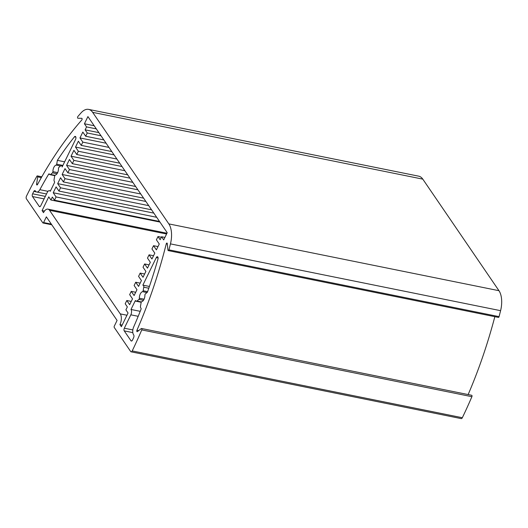 <?xml version="1.0" encoding="UTF-8"?>
<svg xmlns="http://www.w3.org/2000/svg" width="528" height="528" viewBox="0 0 528 528"><rect width="100%" height="100%" fill="white"/><g stroke="black" fill="none" stroke-linecap="round" stroke-linejoin="round"><path stroke-width="0.79" d="M138.673 330.607L136.924 330.257A0.983 0.508 -78.6 0 0 137.115 331.683A0.983 0.508 -78.6 0 0 137.399 331.597L141.28 328.574A0.983 0.508 101.4 0 1 141.563 328.489A0.983 0.508 101.4 0 1 141.761 329.908A314.688 162.545 101.4 0 1 132.205 350.929A1.967 1.016 101.4 0 1 131.096 351.82A1.967 1.016 101.4 0 1 130.687 351.523L114.259 327.466A0.983 0.508 101.4 0 1 114.299 326.132L117.084 320.417L46.365 216.85L43.58 222.565A0.983 0.508 101.4 0 1 43.032 223.001A0.983 0.508 101.4 0 1 42.827 222.856L26.4 198.799A1.967 1.016 101.4 0 1 26.486 196.112A314.688 162.545 101.4 0 1 36.854 176.279A0.983 0.508 101.4 0 1 37.376 175.903A0.983 0.508 101.4 0 1 37.693 176.873L41.336 177.613M168.274 250.609L498.399 317.401A0.983 0.508 -78.6 0 0 499.072 316.635A314.688 162.545 -78.6 0 0 500.59 310.675A19.668 10.157 -78.6 0 0 498.96 290.69L422.796 179.137A19.668 10.157 -78.6 0 0 418.737 176.18L88.605 109.388A19.668 10.157 101.4 0 1 92.664 112.352L168.835 223.898A19.668 10.157 101.4 0 1 170.458 243.883A314.688 162.545 101.4 0 1 168.94 249.85A0.983 0.508 101.4 0 1 168.274 250.609A0.983 0.508 101.4 0 1 167.937 250.061L167.277 243.599A0.983 0.508 -78.6 0 0 166.947 243.045A0.983 0.508 -78.6 0 0 166.274 243.824L167.323 244.035M494.842 316.681A306.821 158.479 101.4 0 1 468.138 394.561M131.096 351.82L461.221 418.612A1.967 1.016 -78.6 0 0 462.33 417.721A314.688 162.545 -78.6 0 0 471.887 396.693A0.983 0.508 -78.6 0 0 471.695 395.281L141.563 328.489M136.924 330.257A306.821 158.479 -78.6 0 0 166.274 243.824M77.88 118.232L77.926 118.239A0.983 0.508 101.4 0 1 77.88 118.232A0.983 0.508 101.4 0 1 77.543 117.526A0.983 0.508 101.4 0 1 77.88 116.49A314.688 162.545 101.4 0 1 81.022 112.906A19.668 10.157 101.4 0 1 88.605 109.388M77.926 118.239L81.814 118.312M37.666 184.219L36.617 184.008A0.983 0.508 -78.6 0 0 36.94 184.978A0.983 0.508 -78.6 0 0 37.462 184.595A306.821 158.479 -78.6 0 1 81.754 120.041A0.983 0.508 -78.6 0 0 82.104 119.011A0.983 0.508 -78.6 0 0 81.761 118.292A0.983 0.508 -78.6 0 0 81.715 118.292M36.617 184.008L37.693 176.873M47.982 191.327L39.844 189.684A5.9 3.049 101.4 0 1 36.696 192.001A5.9 3.049 101.4 0 1 35.475 191.116L35.323 190.885A1.967 1.016 -78.6 0 0 34.914 190.588A1.967 1.016 -78.6 0 0 33.845 191.4L36.439 191.928M39.844 189.684A298.954 154.42 101.4 0 1 48.668 174.187L49.553 174.365M54.952 175.349L50.576 174.458A1.967 1.016 101.4 0 1 49.962 174.669A1.967 1.016 101.4 0 1 49.427 174.121A0.983 0.508 -78.6 0 0 49.163 173.851A0.983 0.508 -78.6 0 0 48.668 174.187M50.576 174.458L52.496 172.821L57.024 173.738M57.651 172.616L52.925 171.659A0.983 0.508 101.4 0 1 52.496 172.821M52.925 171.659A5.115 2.64 101.4 0 1 56.126 165.092L60.535 165.99M62.878 165.422L56.714 164.175A0.983 0.508 101.4 0 1 56.126 165.092M56.714 164.175L57.374 160.354A298.954 154.42 101.4 0 1 74.441 136.825L75.854 137.108M40.121 206.573L39.224 206.389A1.967 1.016 -78.6 0 0 39.633 206.686A1.967 1.016 -78.6 0 0 40.735 205.808L47.263 192.423A3.934 2.033 101.4 0 1 49.467 190.661A3.934 2.033 101.4 0 1 50.279 191.255L54.397 182.82A0.983 0.508 -78.6 0 0 54.391 181.421A1.967 1.016 101.4 0 1 54.074 179.586L54.681 176.022A0.983 0.508 101.4 0 1 55.275 175.105A5.115 2.64 101.4 0 0 58.476 168.538A0.983 0.508 101.4 0 1 58.898 167.376L60.826 165.739A1.967 1.016 101.4 0 1 61.439 165.535A1.967 1.016 101.4 0 1 62.113 166.934A11.801 6.098 101.4 0 1 62.119 166.987L75.583 139.372A1.967 1.016 -78.6 0 0 75.26 136.396A1.967 1.016 -78.6 0 0 74.441 136.825M39.224 206.389L32.498 196.535L44.108 198.884M45.329 196.383L32.604 193.809A1.967 1.016 -78.6 0 0 32.498 196.535M32.604 193.809A306.821 158.479 101.4 0 1 33.845 191.4M141.385 301.93L137.009 301.039A1.967 1.016 101.4 0 1 136.396 301.25A1.967 1.016 101.4 0 1 135.907 300.808A0.983 0.508 -78.6 0 0 135.663 300.59A0.983 0.508 -78.6 0 0 135.115 301.033L130.997 309.467A3.934 2.033 101.4 0 1 130.838 314.82L124.311 328.205A1.967 1.016 -78.6 0 0 124.232 330.878L132.812 332.614M137.009 301.039L138.93 299.402L143.458 300.32M144.085 299.198L139.359 298.241A0.983 0.508 101.4 0 1 138.93 299.402M139.359 298.241A5.115 2.64 101.4 0 1 142.56 291.674L146.969 292.571M147.596 291.661L143.147 290.756A0.983 0.508 101.4 0 1 142.56 291.674M143.147 290.756L143.761 287.199L148.797 288.215M131.855 340.916L130.957 340.732A1.967 1.016 -78.6 0 0 131.366 341.029A1.967 1.016 -78.6 0 0 132.495 340.098A306.821 158.479 101.4 0 0 133.657 337.57A1.967 1.016 -78.6 0 0 133.703 334.963L133.544 334.732A5.9 3.049 101.4 0 1 133.637 327.043A298.954 154.42 101.4 0 0 140.983 309.382A0.983 0.508 -78.6 0 0 140.89 308.068A1.967 1.016 101.4 0 1 140.507 306.167L141.115 302.603A0.983 0.508 101.4 0 1 141.709 301.686A5.115 2.64 101.4 0 0 144.91 295.119A0.983 0.508 101.4 0 1 145.332 293.957L147.404 292.202A298.954 154.42 101.4 0 0 157.945 259.116A1.967 1.016 -78.6 0 0 157.41 256.7A1.967 1.016 -78.6 0 0 156.301 257.585L142.837 285.199A11.801 6.098 101.4 0 1 142.864 285.193A1.967 1.016 101.4 0 1 143.134 285.179A1.967 1.016 101.4 0 1 143.761 287.199M130.957 340.732L124.232 330.878M98.868 132.627L85.127 129.848L87.272 132.983L85.681 136.25L82.823 132.066L79.959 137.94L82.817 142.124L81.226 145.385L78.368 141.2L75.504 147.074L78.362 151.259L76.765 154.519L73.913 150.335L71.042 156.209L73.9 160.393L72.31 163.66L69.452 159.476L66.587 165.35L69.445 169.534L67.855 172.795L64.997 168.61L62.132 174.484L64.99 178.669L63.4 181.936L60.542 177.751L57.677 183.625L60.535 187.81L58.945 191.07L56.087 186.886L53.222 192.76L56.074 196.944L54.483 200.211L52.345 197.069L50.912 200.006L48.767 196.871L42.082 210.573L43.507 212.665A7.867 4.066 101.4 0 1 47.929 209.141A7.867 4.066 101.4 0 1 49.553 210.322L166.584 234.003M85.127 129.848L86.559 126.911L84.421 123.77L87.919 116.589L167.211 232.709L163.706 239.89L161.568 236.755L164.908 237.428M126.958 315.242L120.272 313.889A7.867 4.066 101.4 0 1 119.942 324.601L121.374 326.693L128.06 312.992L125.915 309.85L127.347 306.913L125.202 303.778L126.793 300.511L129.65 304.696L132.515 298.822L129.657 294.637L131.254 291.377L134.112 295.561L136.976 289.687L134.119 285.503L135.709 282.236L138.567 286.42L141.431 280.546L138.574 276.362L140.164 273.101L143.022 277.286L145.886 271.412L143.029 267.227L144.619 263.96L147.477 268.145L150.341 262.271L147.484 258.086L149.081 254.826L151.932 259.01L154.803 253.136L151.945 248.952L153.536 245.692L156.394 249.876L159.258 244.002L156.4 239.818L157.991 236.551L160.136 239.692L161.568 236.755M120.272 313.889L49.553 210.322M122.173 325.057L119.942 324.601M130.997 309.467L140.21 311.329M50.912 200.006L159.944 222.064M84.421 123.77L94.169 125.743M86.559 126.911L96.314 128.885M157.991 236.551L161.337 237.23M87.272 132.983L101.013 135.762M44.477 211.061L42.082 210.573M54.483 200.211L159.529 221.463M57.374 160.354L64.634 161.819M57.677 183.625L145.88 201.465M63.4 181.936L143.623 198.165M64.99 178.669L140.778 194.007M62.132 174.484L137.92 189.823M67.855 172.795L135.67 186.516M69.445 169.534L132.825 182.358M66.587 165.35L129.967 178.174M72.31 163.66L127.717 174.867M73.9 160.393L124.872 170.709M71.042 156.209L122.014 166.525M76.765 154.519L119.757 163.218M78.362 151.259L116.919 159.06M75.504 147.074L114.061 154.876M81.226 145.385L111.804 151.569M82.817 142.124L108.966 147.411M79.959 137.94L106.108 143.227M85.681 136.25L103.851 139.927M56.074 196.944L156.691 217.298M53.222 192.76L153.833 213.114M58.945 191.07L151.576 209.814M60.535 187.81L148.731 205.649M140.164 273.101L144.626 273.999M144.619 263.96L149.081 264.865M149.081 254.826L153.536 255.73M153.536 245.692L157.991 246.589M126.793 300.511L131.254 301.415M131.254 291.377L135.709 292.274M135.709 282.236L140.164 283.14M51.341 224.129L43.58 222.565M132.832 329.927L124.311 328.205M130.838 314.82L138.191 316.312M135.115 301.033L141.207 302.267M156.301 257.585L158.083 257.941M499.072 316.635L168.94 249.85M170.458 243.883L500.59 310.675M141.761 329.908L471.887 396.693M462.33 417.721L132.205 350.929M92.664 112.352L422.796 179.137M498.96 290.69L168.835 223.898M43.032 223.001L51.777 224.77M47.929 209.141L166.96 233.224M36.696 192.001L46.497 193.987M49.467 190.661L50.47 190.865M62.7 165.792L61.439 165.535M141.227 302.227L136.396 301.25M143.134 285.179L149.404 286.447M54.793 175.646L49.962 174.669M37.376 175.903L41.798 176.801"/></g></svg>
